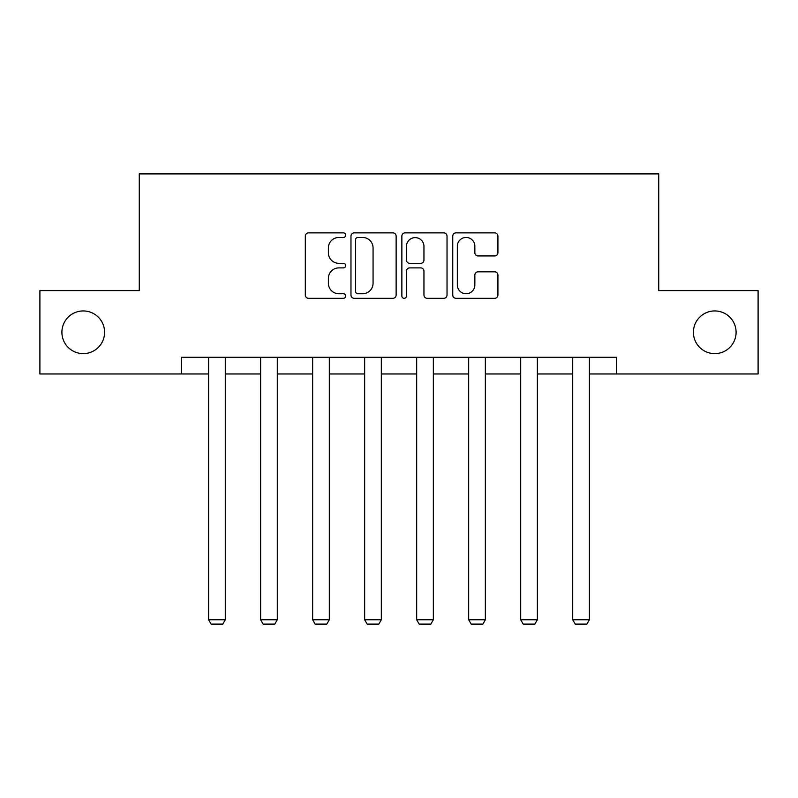 <?xml version="1.0" encoding="UTF-8"?>
<svg xmlns="http://www.w3.org/2000/svg" width="798" height="798" viewBox="0 0 798 798"><rect width="100%" height="100%" fill="white"/><g stroke="black" fill="none" stroke-linecap="round" stroke-linejoin="round"><path stroke-width="1.2" d="M345.654 235.161A2.294 2.294 0 0 0 343.359 232.866L308.587 232.866A3.272 3.272 0 0 0 305.315 236.138L305.315 295.051A3.272 3.272 0 0 0 308.587 298.322L343.359 298.322A2.294 2.294 0 0 0 345.654 296.038A2.294 2.294 0 0 0 343.359 293.744L338.861 293.744A10.474 10.474 0 0 1 328.387 283.27L328.387 278.362A10.474 10.474 0 0 1 338.861 267.889L343.359 267.889A2.294 2.294 0 0 0 345.654 265.594A2.294 2.294 0 0 0 343.359 263.31L338.861 263.31A10.474 10.474 0 0 1 328.387 252.836L328.387 247.919A10.474 10.474 0 0 1 338.861 237.455L343.359 237.455A2.294 2.294 0 0 0 345.654 235.161M693.412 332.277A21.337 21.337 0 0 0 714.759 353.624A21.337 21.337 0 0 0 736.095 332.277A21.337 21.337 0 0 0 714.759 310.941A21.337 21.337 0 0 0 693.412 332.277M61.905 332.277A21.337 21.337 0 0 0 83.241 353.624A21.337 21.337 0 0 0 104.588 332.277A21.337 21.337 0 0 0 83.241 310.941A21.337 21.337 0 0 0 61.905 332.277M494.65 255.939A3.272 3.272 0 0 0 497.922 252.667L497.922 236.138A3.272 3.272 0 0 0 494.65 232.866L456.027 232.866A3.272 3.272 0 0 0 452.755 236.138L452.755 295.051A3.272 3.272 0 0 0 456.027 298.322L494.65 298.322A3.272 3.272 0 0 0 497.922 295.051L497.922 275.091A3.272 3.272 0 0 0 494.65 271.819L478.122 271.819A3.272 3.272 0 0 0 474.85 275.091L474.85 284.986A8.758 8.758 0 0 1 466.092 293.744A8.758 8.758 0 0 1 457.334 284.986L457.334 246.203A8.758 8.758 0 0 1 466.092 237.455A8.758 8.758 0 0 1 474.85 246.203L474.85 252.667A3.272 3.272 0 0 0 478.122 255.939L494.65 255.939M181.605 373.963L39.9 373.963L39.9 290.602L139.261 290.602L139.261 173.904L658.739 173.904L658.739 290.602L758.1 290.602L758.1 373.963L616.395 373.963L616.395 357.285L181.605 357.285L181.605 373.963L208.617 373.963M396.137 236.138A3.272 3.272 0 0 0 392.865 232.866L354.242 232.866A3.272 3.272 0 0 0 350.97 236.138L350.97 295.051A3.272 3.272 0 0 0 354.242 298.322L392.865 298.322A3.272 3.272 0 0 0 396.137 295.051L396.137 236.138M405.135 232.866L443.758 232.866A3.272 3.272 0 0 1 447.03 236.138L447.03 295.051A3.272 3.272 0 0 1 443.758 298.322L427.229 298.322A3.272 3.272 0 0 1 423.957 295.051L423.957 271.16A3.272 3.272 0 0 0 420.686 267.889L409.723 267.889A3.272 3.272 0 0 0 406.441 271.16L406.441 296.038A2.294 2.294 0 0 1 404.157 298.322A2.294 2.294 0 0 1 401.863 296.038L401.863 236.138A3.272 3.272 0 0 1 405.135 232.866M225.285 373.963L260.627 373.963M277.295 373.963L312.646 373.963M329.315 373.963L364.656 373.963M381.324 373.963L416.676 373.963M433.344 373.963L468.685 373.963M485.354 373.963L520.705 373.963M537.373 373.963L572.715 373.963M589.383 373.963L616.395 373.963M357.843 237.455A2.294 2.294 0 0 0 355.549 239.739L355.549 291.45A2.294 2.294 0 0 0 357.843 293.744L362.591 293.744A10.474 10.474 0 0 0 373.065 283.27L373.065 247.919A10.474 10.474 0 0 0 362.591 237.455L357.843 237.455M423.957 246.373A8.758 8.758 0 0 0 415.199 237.614A8.758 8.758 0 0 0 406.441 246.373L406.441 260.028A3.272 3.272 0 0 0 409.723 263.31L420.686 263.31A3.272 3.272 0 0 0 423.957 260.028L423.957 246.373M225.285 357.285L225.285 619.757L208.617 619.757L208.617 357.285M225.285 619.757L222.782 624.096L211.111 624.096L208.617 619.757M277.295 357.285L277.295 619.757L260.627 619.757L260.627 357.285M277.295 619.757L274.801 624.096L263.131 624.096L260.627 619.757M329.315 357.285L329.315 619.757L312.646 619.757L312.646 357.285M329.315 619.757L326.811 624.096L315.14 624.096L312.646 619.757M381.324 357.285L381.324 619.757L364.656 619.757L364.656 357.285M381.324 619.757L378.831 624.096L367.16 624.096L364.656 619.757M433.344 357.285L433.344 619.757L416.676 619.757L416.676 357.285M433.344 619.757L430.84 624.096L419.169 624.096L416.676 619.757M485.354 357.285L485.354 619.757L468.685 619.757L468.685 357.285M485.354 619.757L482.86 624.096L471.189 624.096L468.685 619.757M537.373 357.285L537.373 619.757L520.705 619.757L520.705 357.285M537.373 619.757L534.869 624.096L523.199 624.096L520.705 619.757M589.383 357.285L589.383 619.757L572.715 619.757L572.715 357.285M589.383 619.757L586.889 624.096L575.218 624.096L572.715 619.757"/></g></svg>
